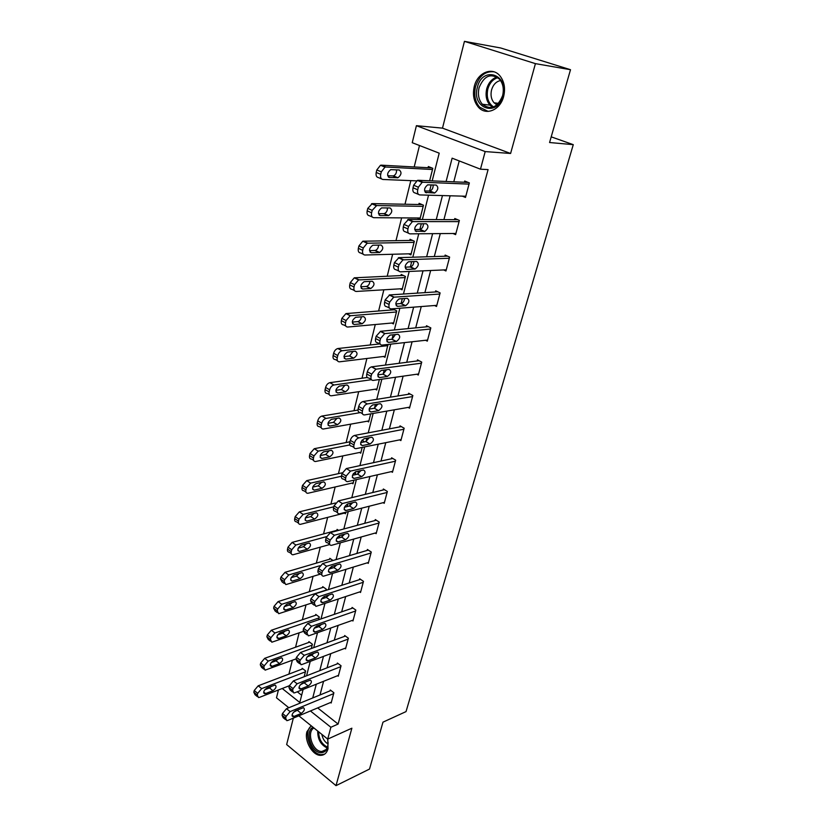 <?xml version="1.0" encoding="UTF-8"?>
<svg xmlns="http://www.w3.org/2000/svg" width="827" height="827" viewBox="0 0 827 827"><rect width="100%" height="100%" fill="white"/><g stroke="black" fill="none" stroke-linecap="round" stroke-linejoin="round"><path stroke-width="1.24" d="M474.274 86.453C472.424 94.754 473.799 101.649 478.388 107.159C485.894 116.018 500.325 110.125 503.653 96.428C505.545 88.386 504.336 81.563 500.025 75.981C492.396 66.274 477.417 72.611 474.274 86.453M311.19 725.786L306.941 731.688C304.109 741.044 312.668 755.795 320.773 755.34C324.349 755.196 326.779 753.025 328.03 748.838L327.781 739.059M432.18 180.886L439.209 153.16L412.239 142.699L416.405 125.683L485.191 151.579L480.477 169.184L452.121 158.174L446.104 181.475M442.497 128.144L510.6 153.471L535.42 63.638L570.506 69.706L500.686 47.976L464.443 41.35L442.497 128.144L416.405 125.683M293.327 718.136L286.649 744.548L336.01 785.65L351.878 728.205L327.709 739.1L298.836 715.82M288.809 707.736L276.497 697.812L278.42 689.976M419.496 145.511L414.193 166.961M410.823 180.637L404.992 204.238M401.622 217.883L395.999 240.647M392.639 254.261L387.212 276.218M383.852 289.801L378.621 310.993M375.272 324.535L370.227 344.983M366.888 358.484L362.019 378.218M358.691 391.688L353.987 410.719M350.669 424.148L346.131 442.528M342.823 455.915L338.439 473.644M335.152 486.989L330.924 504.108M327.637 517.402L323.553 533.932M320.276 547.185L316.338 563.125M313.082 576.336L309.277 591.729M306.021 604.888L302.351 619.743M299.116 632.862L295.57 647.2M292.344 660.266L288.923 674.108M535.42 63.638L464.443 41.35M570.506 69.706L549.573 142.523L573.276 144.653L406.026 711.602L382.984 722.157L369.504 769.069L336.01 785.65M573.276 144.653L551.206 136.848M297.286 691.785L301.648 695.228M304.191 676.713L305.639 670.966L302.186 668.288L301.979 669.136M311.314 648.533L312.399 644.254L308.895 641.618L308.678 642.486M316.669 627.383L317.041 625.915M318.591 619.764L319.294 617.004L315.738 614.409L315.511 615.288M316.483 627.445L315.893 627.011M324.06 598.148L324.504 596.401M326.034 590.364L326.324 589.206L322.716 586.653L322.489 587.552M331.617 568.283L332.134 566.237M333.033 560.51L329.839 558.318L329.611 559.238M339.339 537.757L339.938 535.41M338.605 530.386L337.106 529.394L336.878 530.334M344.435 513.102L345.417 513.732L345.8 512.244M347.237 506.558L347.909 503.881M351.93 483.113L352.995 483.774L353.904 480.187M355.3 474.657L355.486 471.793M359.569 452.472L360.737 453.175L362.195 447.407M363.56 442.021L363.756 441.236L361.968 440.171M367.374 421.17L368.646 421.915L370.682 413.872M370.351 408.92L369.359 408.352M375.313 389.186L376.73 389.972L379.366 379.541M383.418 356.478L384.989 357.316L387.966 344.435M391.667 323.037L393.435 323.936L396.733 310.9L392.567 308.822L392.298 309.908M400.061 288.83L402.067 289.801L405.437 276.466L401.209 274.461L400.93 275.567M408.59 253.827L410.895 254.881L414.348 241.236L410.047 239.303L409.758 240.45M417.221 217.977L419.94 219.155L423.465 205.199L419.093 203.339L418.793 204.507M429.647 180.782L432.8 168.315L428.345 166.537L428.045 167.726M317.682 707.912L338.109 724.07L488.085 169.607L480.477 169.184M459.223 160.934L453.785 181.806M450.136 195.792L443.923 219.631M440.284 233.596L434.299 256.566M430.66 270.512L424.892 292.634M421.263 306.559L415.702 327.874M412.084 341.768L406.729 362.298M403.111 376.171L397.952 395.957M394.345 409.799L389.383 428.862M385.775 442.662L380.989 461.042M377.401 474.812L372.781 492.52M369.204 506.248L364.759 523.315M361.182 537.002L356.902 553.449M353.336 567.105L349.211 582.952M345.665 596.567L341.675 611.835M338.14 625.398L334.304 640.119M330.779 653.64L327.078 667.823M323.574 681.303L320.008 694.969M330.531 702.516L331.151 703.012L333.881 692.768L330.293 689.997L330.066 690.855M337.602 675.711L338.274 676.217L341.055 665.766L337.406 663.037L337.178 663.905M344.828 648.358L345.541 648.885L348.374 638.217L344.673 635.518L344.435 636.408M352.188 620.426L352.953 620.974L355.848 610.088L352.095 607.432L351.857 608.341M359.704 591.915L360.52 592.483L363.477 581.371L359.662 578.755L359.425 579.686M367.364 562.794L368.253 563.394L371.271 552.043L367.395 549.469L367.147 550.42M375.189 533.053L376.151 533.673L379.231 522.085L375.293 519.563L375.044 520.534M383.17 502.671L384.214 503.323L387.356 491.476L383.366 489.005L383.108 489.998M391.316 471.617L392.453 472.3L395.668 460.194L391.616 457.776L391.347 458.789M399.637 439.881L400.878 440.605L404.165 428.221L400.041 425.864L399.761 426.897M408.114 407.422L409.489 408.187L412.849 395.533L408.652 393.238L408.373 394.293M416.767 374.228L418.297 375.044L421.739 362.102L417.47 359.869L417.18 360.954M425.574 340.269L427.301 341.148L430.826 327.905L426.484 325.735L426.184 326.841M434.557 305.514L436.522 306.466L440.119 292.913L435.705 290.815L435.405 291.952M443.685 269.933L445.949 270.977L449.63 257.104L445.133 255.078L444.833 256.236M452.948 233.493L455.605 234.641L459.378 220.437L454.798 218.493L454.488 219.682M462.283 196.133L465.487 197.446L469.354 182.901L464.691 181.041L464.371 182.25M510.6 153.471L485.191 151.579M338.109 724.07L330.872 727.264L327.709 739.1M282.214 688.488L299.798 702.505L303.116 689.46M304.729 683.071L304.967 682.141M306.579 675.783L310.239 661.383M311.831 655.098L312.13 653.909M313.722 647.655L317.516 632.717M319.077 626.535L319.449 625.078M321.01 618.927L324.949 603.421M326.489 597.352L326.934 595.616M328.453 589.589L332.547 573.483M334.056 567.549L334.573 565.513M336.062 559.61L340.31 542.894M341.789 537.074L342.378 534.738M343.846 528.97L348.25 511.613M349.687 505.938L350.359 503.271M351.795 497.647L356.365 479.629M357.771 474.098L358.525 471.101M359.921 465.611L364.666 446.911M366.03 441.535L366.878 438.186M368.232 432.862L373.163 413.438M374.455 408.331L375.427 404.517M376.74 399.348L381.857 379.19M383.108 374.238L384.173 370.051M385.444 365.058L390.747 344.125M391.988 339.256L393.125 334.77M394.345 329.963L399.865 308.223M401.054 303.54L402.294 298.65M403.462 294.019L409.2 271.452M410.337 266.976L411.681 261.642M412.807 257.218L418.751 233.783M419.837 229.513L421.305 223.724M422.37 219.517L428.551 195.172M429.585 191.12L431.167 184.866M310.414 710.962L330.872 727.264M442.466 195.565L436.253 219.589M432.624 233.659L426.649 256.794M423.021 270.842L417.273 293.13M413.645 307.148L408.104 328.608M404.496 342.605L399.152 363.28M395.544 377.246L390.406 397.167M386.809 411.091L381.847 430.288M378.259 444.182L373.484 462.665M369.907 476.528L365.307 494.339M361.74 508.16L357.305 525.321M353.749 539.101L349.48 555.641M345.934 569.379L341.82 585.32M338.284 599.006L334.315 614.368M330.79 628.003L326.975 642.806M323.46 656.4L319.78 670.666M316.276 684.208L312.73 697.947M331.379 702.164L287.899 720.41L286.793 720.648L285.666 718.198L286.101 716.43L290.112 711.613L333.653 693.626M330.934 690.493L286.493 708.687L290.112 711.613M293.874 716.492L293.006 716.678C291.362 715.252 292.127 713.319 295.291 710.889L303.488 707.664C305.122 709.07 304.367 710.993 301.224 713.422L293.874 716.492L292.055 715.014M299.405 709.184L293.502 712.243M285.615 719.676L283.196 717.702L282.059 715.262L282.493 713.494L286.493 708.687M302.847 668.805L258.2 685.81L254.24 690.493L253.827 692.24L255.016 694.701L257.269 696.541M292.562 691.961L290.163 690.069L288.943 687.506L289.388 685.707L259.606 697.326L258.479 697.533L257.3 695.073L257.714 693.326L261.673 688.622L305.432 671.813M264.774 689.759L269.499 687.93L271.607 686.224M265.57 693.584L272.962 690.71C276.084 688.374 276.818 686.482 275.133 685.035L266.904 688.033C263.741 690.38 263.007 692.282 264.692 693.739L265.57 693.584L263.699 692.065M327.564 738.987C329.032 747.846 326.717 752.436 320.618 752.746C310.911 752.188 304.625 730.975 313.051 727.284M313.95 728.008C306.393 731.709 312.296 750.968 321.155 751.464L321.868 751.505C325.9 751.154 327.988 748.177 328.123 742.574M311.417 725.961C302.837 731.357 310.321 754.048 320.928 754.669L324.608 754.152M328.092 743.98C324.804 742.077 322.726 738.873 321.848 734.376M502.816 95.901C497.472 117.765 471.163 108.378 477.406 87.28C482.265 65.519 509.236 74.192 502.816 95.901M479.081 87.703C477.592 94.309 478.678 99.819 482.327 104.233C490.773 110.446 497.523 107.593 502.599 95.674C504.108 89.223 503.126 83.765 499.663 79.309C491.021 72.724 484.157 75.526 479.081 87.703M496.965 104.895L494.07 102.796C491.217 99.354 490.38 95.064 491.558 89.916C493.202 84.571 496.21 81.439 500.593 80.539M493.998 71.815C485.242 70.977 479.091 75.929 475.556 86.649C473.716 94.888 475.08 101.731 479.639 107.19L488.168 111.407M338.501 675.349L294.846 692.757L293.823 692.964L292.613 690.411L293.058 688.612L297.1 683.774L340.817 666.645M338.098 663.554L293.43 680.89L297.1 683.774M300.852 688.922L300.046 689.087C298.309 687.63 299.064 685.666 302.3 683.195L310.456 680.125C312.172 681.572 311.438 683.526 308.233 685.986L300.852 688.922L299.012 687.464M306.631 681.489L300.222 684.849M293.058 688.612L289.388 685.707L293.43 680.89M345.769 647.996L301.927 664.515L300.997 664.701L299.705 662.034L300.16 660.194L304.233 655.335L348.136 639.106M345.407 636.056L300.511 652.493L304.233 655.335M307.975 660.752L307.241 660.907C305.411 659.419 306.145 657.413 309.453 654.901L317.568 652.017C319.387 653.485 318.653 655.47 315.387 657.972L307.975 660.752L306.114 659.336M313.971 653.227L311.686 655.16L307.137 656.855M299.653 663.668L297.286 661.848L295.983 659.171L296.438 657.331L300.511 652.493M309.598 642.155L264.702 658.323L260.712 663.016L260.288 664.794L261.57 667.368L263.782 669.136M296.045 658.892L265.085 670.159L263.813 667.585L264.226 665.807L268.227 661.093L312.182 645.122M271.132 662.623L276.032 660.825L278.348 658.861M272.124 666.304L279.536 663.564C282.731 661.197 283.444 659.274 281.676 657.796L273.479 660.639C270.253 663.016 269.53 664.96 271.318 666.448L272.124 666.304L270.233 664.815M316.493 614.957L271.339 630.246L267.317 634.96L266.883 636.78L268.258 639.467L270.439 641.152M303.044 631.487L271.825 642.217L270.46 639.529L270.894 637.71L274.926 632.986L319.067 617.893M316.844 626.68L314.901 627.352M277.655 634.909L282.7 633.172L285.201 630.96M278.802 638.465L286.256 635.87C289.522 633.461 290.215 631.497 288.354 629.998L280.188 632.676C276.89 635.095 276.187 637.069 278.068 638.589L278.802 638.465L276.9 637.007M353.191 620.074L309.174 635.663L308.337 635.829L306.951 633.037L307.417 631.156L311.531 626.287L355.6 610.998M352.881 607.99L307.737 623.486L311.531 626.287M315.242 631.993L314.591 632.117C312.658 630.598 313.381 628.561 316.762 626.008L324.825 623.3C326.748 624.798 326.034 626.814 322.695 629.357L315.242 631.993L313.381 630.608M321.434 624.385L318.933 626.597L314.229 628.231M306.9 634.754L304.574 633.017L303.168 630.215L303.633 628.344L307.737 623.486M360.768 591.563L316.565 606.191L315.842 606.336L314.353 603.41L314.829 601.487L318.974 596.608L363.229 582.301M360.51 579.334L315.128 593.848L318.974 596.608M322.675 602.604L322.106 602.707C320.07 601.157 320.773 599.089 324.225 596.494L332.247 593.962C334.263 595.492 333.57 597.549 330.159 600.133L322.675 602.604L320.814 601.26M329.022 594.933L326.334 597.414L321.507 598.986M314.312 605.219L312.017 603.555L310.518 600.629L310.993 598.717L315.128 593.848M368.501 562.453L323.512 576.181C322.065 576.13 321.538 575.106 321.92 573.121L322.416 571.157L326.593 566.268L371.013 552.984M368.315 550.079L322.675 563.559L326.593 566.268M330.273 572.563L329.787 572.656C327.647 571.075 328.329 568.966 331.854 566.33L339.825 563.983C341.944 565.544 341.262 567.642 337.788 570.268L330.273 572.563L328.422 571.281M336.754 564.851L333.901 567.591L328.96 569.09M321.879 575.044L319.625 573.462C318.168 573.4 317.64 572.377 318.023 570.403L318.509 568.438L322.675 563.559M323.522 587.222L278.12 601.591L274.057 606.315L273.623 608.165L275.091 610.977L277.231 612.59M311.004 603.265L278.709 613.686L277.252 610.874L277.696 609.023L281.759 604.279L326.096 590.106M284.333 606.594L289.502 604.93L292.179 602.48M285.625 610.037L293.12 607.597C296.448 605.147 297.131 603.152 295.156 601.611L287.041 604.123C283.671 606.584 282.989 608.589 284.974 610.14L285.625 610.037L283.723 608.62M330.707 558.907L285.046 572.315L280.953 577.05L280.498 578.952L282.069 581.888L284.178 583.417M320.504 574.083L286.483 584.431L285.749 584.544L284.188 581.608L284.633 579.717L288.737 574.961L319.853 565.73M291.176 577.68L296.448 576.109L299.281 573.411M292.593 580.999L300.118 578.724C303.519 576.233 304.181 574.196 302.113 572.635L294.04 574.972C290.608 577.463 289.926 579.51 292.024 581.092L290.69 579.634M338.047 530.014L292.117 542.409L287.992 547.164L287.527 549.097C287.186 551.051 287.744 552.074 289.202 552.167L291.269 553.614M329.756 544.517L292.944 554.783C291.476 554.69 290.918 553.666 291.28 551.712L291.735 549.769L295.87 545.014L326.458 536.661M298.185 548.136L303.54 546.657L306.507 543.721M299.715 551.34L307.272 549.231C310.745 546.699 311.386 544.631 309.215 543.029L301.193 545.179C297.679 547.722 297.027 549.8 299.229 551.423L297.813 550.027M376.399 532.712L331.358 545.365C329.818 545.334 329.26 544.259 329.663 542.171L330.159 540.155L334.377 535.255L378.973 523.046M376.285 520.193L330.397 532.598L334.377 535.255M338.036 541.871L337.643 541.943C335.39 540.32 336.051 538.17 339.649 535.482L347.557 533.343C349.79 534.945 349.128 537.074 345.572 539.752L338.036 541.871L336.196 540.631M344.642 534.118L341.634 537.126L336.61 538.522M329.632 544.197L327.399 542.688C325.869 542.657 325.3 541.582 325.693 539.493L326.189 537.488L330.397 532.598M335.483 502.992L299.343 511.861L295.177 516.617L294.712 518.591C294.35 520.659 294.95 521.734 296.5 521.806L298.526 523.171M345.655 512.781L300.294 524.37C298.743 524.297 298.154 523.233 298.516 521.155L298.981 519.18L303.158 514.404L333.808 506.786M305.37 517.95L310.787 516.586L313.878 513.402M306.982 521.041L314.58 519.108C318.116 516.534 318.746 514.425 316.462 512.792L308.492 514.745C304.915 517.33 304.274 519.459 306.59 521.103L305.101 519.78M384.472 502.34L339.37 513.856C337.757 513.836 337.147 512.73 337.571 510.507L338.088 508.45L342.337 503.54L387.098 492.468M384.441 489.667L338.295 500.945L342.337 503.54M345.975 510.486L345.676 510.538C343.298 508.884 343.949 506.693 347.619 503.953L355.476 502.02C357.812 503.653 357.171 505.835 353.542 508.553L345.975 510.486L344.156 509.308M352.674 502.702L349.532 505.979L344.435 507.261M337.55 512.668L335.359 511.231C333.736 511.22 333.126 510.104 333.539 507.892L334.046 505.835L338.295 500.945M342.285 472.796L306.734 480.632L302.527 485.397L302.051 487.413C301.679 489.605 302.31 490.721 303.954 490.773L305.938 492.065M353.243 482.803L307.809 493.285C306.166 493.233 305.535 492.117 305.918 489.925L306.403 487.899L310.601 483.123L341.437 476.249M353.325 473.592L355.703 473.065M312.72 487.103L318.199 485.862L321.393 482.42M314.415 490.08L322.044 488.323C325.662 485.707 326.272 483.557 323.864 481.883L315.966 483.64C312.306 486.276 311.686 488.437 314.115 490.132L312.554 488.881M392.722 471.297L347.578 481.624C345.872 481.634 345.231 480.477 345.665 478.13L346.193 476.021L350.472 471.101L395.399 461.208M392.784 458.478L346.368 468.558L350.472 471.101M354.09 478.388L353.884 478.419C351.403 476.734 352.033 474.491 355.775 471.71L363.56 469.994C366.02 471.669 365.389 473.881 361.688 476.652L354.09 478.388L352.312 477.282M360.882 470.584L357.615 474.14L352.467 475.287M345.655 480.415L343.494 479.06C341.778 479.071 341.137 477.903 341.561 475.566L342.089 473.468L346.368 468.558M349.955 441.783L314.281 448.699L310.042 453.475L309.556 455.543C309.174 457.858 309.846 459.026 311.572 459.057L313.526 460.267M360.985 452.183L315.49 461.507C313.764 461.487 313.092 460.319 313.485 458.003L313.981 455.925L318.219 451.139L349.79 444.926M320.245 455.563L325.766 454.457L329.063 450.767M322.013 458.427L329.673 456.866C333.364 454.199 333.953 452.007 331.441 450.301L323.595 451.852C319.853 454.53 319.263 456.731 321.806 458.458L320.194 457.3M401.147 439.571L355.972 448.658C354.173 448.699 353.491 447.479 353.946 444.998L354.483 442.848C355.331 440.191 356.768 438.548 358.804 437.917L403.896 429.254M401.333 426.598L354.628 435.426L358.804 437.917M362.391 445.557L362.288 445.567C359.683 443.841 360.293 441.556 364.118 438.723L371.84 437.235C374.404 438.941 373.794 441.215 370.02 444.027L362.391 445.557L360.655 444.512M369.255 437.731L365.875 441.566L360.696 442.59M353.946 447.438L351.816 446.156C350.017 446.187 349.335 444.967 349.78 442.497L350.307 440.346C351.155 437.7 352.591 436.067 354.628 435.426M357.998 410.058L322.003 416.053C319.966 416.643 318.54 418.235 317.733 420.84L317.237 422.959C316.834 425.398 317.547 426.618 319.367 426.618L321.279 427.766M368.904 420.902L323.347 429.017C321.527 429.017 320.814 427.797 321.227 425.347L321.724 423.238C322.54 420.623 323.967 419.031 326.003 418.431L360.52 412.59M327.968 423.31L333.498 422.349L336.889 418.4M329.777 426.07L337.468 424.706C341.241 421.987 341.809 419.754 339.173 418.007L331.4 419.341C327.585 422.07 327.006 424.323 329.673 426.081L328.009 425.006M409.768 407.142L364.562 414.927C362.671 414.989 361.947 413.717 362.412 411.091L362.97 408.889C363.828 406.202 365.265 404.558 367.302 403.948L412.57 396.588M410.089 394.014L363.084 401.529L367.333 403.948M370.889 411.96L370.889 411.96C368.16 410.202 368.749 407.876 372.636 404.972L380.317 403.71C382.973 405.488 382.384 407.804 378.549 410.657L370.889 411.96L369.204 410.998L370.889 411.96M377.794 404.124L374.331 408.259L369.142 409.127M362.443 413.696L360.345 412.487C358.442 412.549 357.719 411.267 358.174 408.652L358.722 406.46C359.569 403.772 361.017 402.139 363.043 401.54L363.084 401.529M367.26 377.494L329.87 382.674C327.833 383.232 326.407 384.824 325.59 387.46L325.083 389.62C324.67 392.205 325.425 393.476 327.347 393.456L329.218 394.531M376.988 388.928L331.389 395.782C329.466 395.823 328.722 394.541 329.146 391.957L329.653 389.786C330.469 387.15 331.896 385.547 333.943 384.989L371.426 379.696M335.865 390.334L341.406 389.527L344.869 385.31M337.726 392.97L345.448 391.822C349.283 389.072 349.831 386.798 347.102 384.989L339.359 386.095C335.483 388.897 334.935 391.181 337.726 392.97L336.01 391.988L337.726 392.97M418.586 373.969L373.235 380.41C371.323 380.43 370.61 379.086 371.085 376.378L371.654 374.124L375.892 369.204L421.45 363.187M419.072 360.706L371.726 366.837L376.058 369.183M379.583 377.577C376.864 375.758 377.432 373.38 381.268 370.444L389.083 369.4C391.729 371.24 391.161 373.597 387.367 376.481L379.583 377.577L377.97 376.698M386.529 369.741L383.077 374.155L377.794 374.879M371.178 379.283L368.935 378.042C367.023 378.053 366.299 376.709 366.774 374.011L367.333 371.768C368.16 369.111 369.576 367.477 371.561 366.857L371.726 366.837M379.893 343.918L337.819 348.529C335.814 349.108 334.418 350.7 333.632 353.305L333.116 355.517C332.681 358.174 333.436 359.518 335.369 359.538L337.395 360.655M385.258 356.261L339.494 361.812C337.561 361.781 336.806 360.448 337.24 357.781L337.767 355.569C338.563 352.953 339.959 351.361 341.954 350.772L387.946 345.634M343.97 356.613L349.604 355.941L353.026 351.454M345.851 359.125L353.708 358.174C357.491 355.393 358.019 353.067 355.3 351.196L347.412 352.095C343.587 354.928 343.071 357.274 345.851 359.125L344.208 358.225M427.59 340.052L382.105 345.086C380.182 345.024 379.479 343.618 379.975 340.838L380.544 338.532L384.689 333.632L430.526 329.012M428.283 326.634L380.585 331.307L384.989 333.581M388.483 342.378C385.775 340.497 386.323 338.067 390.106 335.1L398.056 334.273C400.692 336.175 400.144 338.594 396.402 341.51L388.483 342.378L386.953 341.592M395.451 334.532L392.039 339.246L386.664 339.825M380.151 344.063L377.722 342.781C375.809 342.719 375.096 341.313 375.582 338.543L376.151 336.238L380.585 331.307M394.417 309.743L345.944 313.588L341.861 318.354L341.334 320.618C340.889 323.336 341.644 324.753 343.577 324.846L345.779 325.993M393.704 322.85L347.764 327.037C345.831 326.954 345.086 325.549 345.531 322.809L346.068 320.545L350.162 315.769L396.453 311.986M352.271 322.096L357.977 321.589C359.9 320.897 361.027 319.305 361.347 316.824M354.163 324.484L362.154 323.76C365.885 320.938 366.392 318.56 363.684 316.627L355.662 317.31C351.888 320.173 351.392 322.571 354.163 324.484L352.602 323.667M436.811 305.339L391.181 308.905C389.259 308.771 388.556 307.293 389.072 304.439L389.662 302.082L393.704 297.193L439.819 294.05M437.762 291.797L389.662 294.919L394.138 297.12M397.591 306.341C394.903 304.377 395.42 301.896 399.152 298.888L407.235 298.299C409.872 300.284 409.334 302.754 405.643 305.701L397.591 306.341L396.174 305.639M404.568 298.485C404.248 301.049 403.131 302.723 401.198 303.519L395.771 303.943M389.362 307.995L386.726 306.672C384.803 306.548 384.09 305.06 384.596 302.217L385.186 299.86L389.662 294.919M403.318 275.453L354.276 277.82L350.286 282.576L349.738 284.891C349.283 287.682 350.028 289.161 351.982 289.326L354.38 290.525M402.346 288.695L356.241 291.455C354.297 291.3 353.553 289.812 354.018 287.01L354.566 284.695L358.556 279.929L405.158 277.583M360.779 286.783L366.547 286.442C368.553 285.646 369.648 283.961 369.855 281.376M362.671 289.026L370.796 288.53C374.476 285.677 374.962 283.248 372.264 281.252L364.097 281.697C360.386 284.602 359.91 287.052 362.671 289.026L361.213 288.313M446.249 269.819L400.485 271.835C398.562 271.638 397.859 270.078 398.387 267.152L398.996 264.723L402.935 259.854L449.33 258.262M447.531 256.153L398.955 257.642L403.514 259.761M406.925 269.426C404.248 267.39 404.754 264.847 408.424 261.808L416.643 261.466C419.258 263.524 418.751 266.046 415.113 269.033L406.925 269.426L405.623 268.806M413.882 261.559C413.696 264.237 412.601 266.025 410.585 266.925L405.116 267.183M398.81 271.039L395.947 269.695C394.024 269.488 393.311 267.927 393.838 265.012L394.438 262.593L398.955 257.642M412.487 240.409L362.805 241.205L358.918 245.939L358.36 248.307C357.884 251.181 358.629 252.731 360.582 252.969L363.198 254.199M411.184 253.755L364.914 255.016C362.96 254.788 362.226 253.238 362.702 250.354L363.27 247.976L367.157 243.231L414.058 242.383M369.514 250.643L375.324 250.457C377.401 249.558 378.477 247.769 378.539 245.081M371.385 252.731L379.645 252.483C383.273 249.589 383.738 247.108 381.051 245.04L372.75 245.247C369.09 248.183 368.635 250.684 371.385 252.731L370.051 252.111M455.915 233.462L410.016 233.855C408.083 233.576 407.391 231.932 407.938 228.934L408.559 226.443L412.404 221.584L459.057 221.626M457.631 219.703L408.476 219.444L413.128 221.481M416.498 231.601C413.831 229.482 414.317 226.887 417.935 223.807L426.277 223.735C428.882 225.864 428.386 228.448 424.799 231.467L415.319 231.074M423.403 223.724C423.372 226.515 422.308 228.417 420.199 229.441L414.709 229.544M408.507 233.183L405.395 231.798C403.462 231.508 402.77 229.875 403.307 226.877L403.917 224.396L408.476 219.444M421.987 204.569L372.264 203.607L367.746 208.414L367.178 210.844C366.692 213.79 367.426 215.423 369.39 215.733L372.253 217.005M420.23 217.997L373.804 217.697C371.84 217.398 371.106 215.764 371.602 212.808L372.181 210.368L376.698 205.541L423.176 206.368M378.477 213.645L384.307 213.624C386.467 212.601 387.501 210.699 387.408 207.918M380.306 215.568L388.7 215.568C392.267 212.642 392.711 210.099 390.044 207.959L381.598 207.908C378.001 210.885 377.567 213.438 380.306 215.568L379.097 215.03M465.808 196.237L419.796 194.924C417.852 194.562 417.17 192.836 417.728 189.745L418.369 187.202L422.121 182.364L422.979 182.24L469.023 184.111M468.134 182.416L418.245 180.296L422.979 182.24M426.298 192.825C423.651 190.634 424.117 187.977 427.673 184.855L436.16 185.062C438.744 187.274 438.269 189.921 434.733 192.98L425.264 192.402M433.141 184.938C433.276 187.843 432.252 189.869 430.05 191.037L424.561 190.965M418.462 194.366L415.082 192.949C413.138 192.588 412.456 190.861 413.014 187.781L413.645 185.248L417.387 180.41L418.245 180.296M431.859 167.933L381.35 165.162L380.492 165.266L376.802 169.969L376.213 172.461C375.716 175.489 376.44 177.195 378.415 177.588L381.547 178.901M416.457 180.865L382.901 179.469C380.937 179.087 380.213 177.371 380.72 174.342L381.309 171.84L385.01 167.126L385.868 167.013L432.5 169.504M420.002 181.02L418.72 180.968M387.677 175.748L393.497 175.913C395.751 174.745 396.743 172.719 396.474 169.835M389.445 177.495L397.973 177.764C401.488 174.797 401.912 172.202 399.255 169.98L390.675 169.659C387.139 172.678 386.726 175.293 389.445 177.495L388.39 177.061M282.059 715.262L285.666 718.198M282.493 713.494L286.101 716.43M301.224 713.422L297.637 710.527M261.673 688.622L258.2 685.81M257.714 693.326L254.24 690.493M257.3 695.073L253.827 692.24M269.499 687.93L272.962 690.71M327.12 747.918C320.793 744.879 317.651 739.255 317.713 731.047M318.602 731.761C318.881 739.183 321.827 744.3 327.451 747.122M492.572 107.283L489.966 105.163C486.328 100.791 485.253 95.322 486.741 88.758C488.592 82.535 492.024 78.627 497.058 77.045M497.916 77.635C493.006 79.144 489.646 82.927 487.847 88.996C486.193 97.152 488.106 103.127 493.564 106.941M288.943 687.506L292.613 690.411M308.233 685.986L304.584 683.133M295.983 659.171L299.705 662.034M296.438 657.331L300.16 660.194M315.387 657.972L311.686 655.16M268.227 661.093L264.702 658.323M264.226 665.807L260.712 663.016M263.813 667.585L260.288 664.794M276.032 660.825L279.536 663.564M274.926 632.986L271.339 630.246M270.894 637.71L267.317 634.96M270.46 639.529L266.883 636.78M282.7 633.172L286.256 635.87M303.168 630.215L306.951 633.037M303.633 628.344L307.417 631.156M322.695 629.357L318.933 626.597M310.518 600.629L314.353 603.41M310.993 598.717L314.829 601.487M330.159 600.133L326.334 597.414M318.023 570.403L321.92 573.121M318.509 568.438L322.416 571.157M337.788 570.268L333.901 567.591M281.759 604.279L278.12 601.591M277.696 609.023L274.057 606.315M277.252 610.874L273.623 608.165M289.502 604.93L293.12 607.597M288.737 574.961L285.046 572.315M284.633 579.717L280.953 577.05M284.188 581.608L280.498 578.952M296.448 576.109L300.118 578.724M295.87 545.014L292.117 542.409M291.735 549.769L287.992 547.164M291.28 551.712L287.527 549.097M303.54 546.657L307.272 549.231M325.693 539.493L329.663 542.171M326.189 537.488L330.159 540.155M345.572 539.752L341.634 537.126M303.158 514.404L299.343 511.861M298.981 519.18L295.177 516.617M298.516 521.155L294.712 518.591M310.787 516.586L314.58 519.108M333.539 507.892L337.571 510.507M334.046 505.835L338.088 508.45M353.542 508.553L349.532 505.979M310.601 483.123L306.734 480.632M306.403 487.899L302.527 485.397M305.918 489.925L302.051 487.413M318.199 485.862L322.044 488.323M341.561 475.566L345.665 478.13M342.089 473.468L346.193 476.021M361.688 476.652L357.615 474.14M318.219 451.139L314.281 448.699M313.981 455.925L310.042 453.475M313.485 458.003L309.556 455.543M325.766 454.457L329.673 456.866M349.78 442.497L353.946 444.998M350.307 440.346L354.483 442.848M370.02 444.027L365.875 441.566M326.003 418.431L322.003 416.053M321.724 423.238L317.733 420.84M321.227 425.347L317.237 422.959M333.498 422.349L337.468 424.706M358.174 408.652L362.412 411.091M358.722 406.46L362.97 408.889M378.549 410.657L374.331 408.259M329.87 382.674L333.943 384.989L329.901 382.663M329.653 389.786L325.59 387.46M329.146 391.957L325.083 389.62M341.406 389.527L345.448 391.822M366.774 374.011L371.085 376.378M367.333 371.768L371.654 374.124M387.263 376.502L382.984 374.166M342.12 350.751L337.985 348.508M337.767 355.569L333.632 353.305M337.24 357.781L333.116 355.517M349.501 355.961L353.605 358.194M375.582 338.543L379.975 340.838M376.151 336.238L380.544 338.532M396.195 341.541L391.833 339.277M350.462 315.728L346.255 313.547M346.068 320.545L341.861 318.354M345.531 322.809L341.334 320.618M357.771 321.62L361.947 323.781M384.596 302.217L389.072 304.439M385.186 299.86L389.662 302.082M405.333 305.752L400.899 303.561M359.001 279.867L354.721 277.769M354.566 284.695L350.286 282.576M354.018 287.01L349.738 284.891M366.237 286.483L370.486 288.571M393.838 265.012L398.387 267.152M394.438 262.593L398.996 264.723M414.699 269.095L410.171 266.987M367.746 243.148L363.384 241.122M363.27 247.976L358.918 245.939M362.702 250.354L358.36 248.307M374.91 250.519L379.231 252.535M403.307 226.877L407.938 228.934M403.917 224.396L408.559 226.443M424.282 231.55L419.682 229.513M376.698 205.541L372.264 203.607M372.181 210.368L367.746 208.414M371.602 212.808L367.178 210.844M383.78 213.697L388.183 215.63M413.014 187.781L417.728 189.745M413.645 185.248L418.369 187.202M434.113 193.073L429.42 191.13M385.868 167.013L381.35 165.162M381.309 171.84L376.802 169.969M380.72 174.342L376.213 172.461M392.866 175.986L397.342 177.846M293.006 716.678L292.065 715.924M263.73 692.964L264.692 693.739M326.034 749.593L321.868 751.505M494.07 102.796L498.547 103.354M492.706 107.241L489.966 105.163L482.327 104.233M300.046 689.087L299.043 688.291M307.241 660.907L306.176 660.08M270.284 665.642L271.318 666.448M276.973 637.751L278.068 638.589M314.591 632.117L313.454 631.27M322.106 602.707L320.897 601.839M329.787 572.656L328.505 571.767M283.806 609.282L284.974 610.14M290.784 580.203L292.024 581.092M297.906 550.503L299.229 551.423M337.643 541.943L336.279 541.023M305.194 520.173L306.59 521.103M345.676 510.538L344.228 509.608M312.637 489.17L314.115 490.132M353.884 478.419L352.364 477.479M320.256 457.496L321.806 458.458M362.288 445.567L360.686 444.616M328.04 425.109L329.673 426.081M363.043 401.54L367.302 403.948M371.561 366.857L375.892 369.204M387.367 376.481L383.077 374.155M341.954 350.772L337.819 348.529M349.604 355.941L353.708 358.174M380.286 331.348L384.689 333.632M396.402 341.51L392.039 339.246M350.162 315.769L345.944 313.588M357.977 321.589L362.154 323.76M389.217 294.991L393.704 297.193M405.643 305.701L401.198 303.519M358.556 279.929L354.276 277.82M366.547 286.442L370.796 288.53M398.376 257.735L402.935 259.854M415.113 269.033L410.585 266.925M367.157 243.231L362.805 241.205M375.324 250.457L379.645 252.483M407.763 219.558L412.404 221.584M424.799 231.467L420.199 229.441M375.975 205.634L371.54 203.7M384.307 213.624L388.7 215.568M417.387 180.41L422.121 182.364M434.733 192.98L430.05 191.037M385.01 167.126L380.492 165.266M393.497 175.913L397.973 177.764"/></g></svg>

